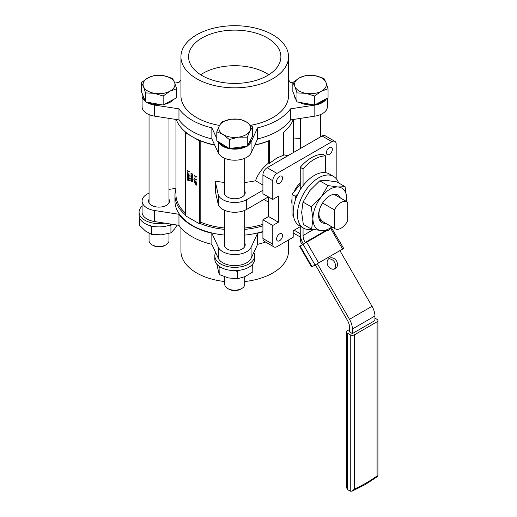 <?xml version="1.0" encoding="UTF-8"?>
<svg xmlns="http://www.w3.org/2000/svg" width="517" height="517" viewBox="0 0 517 517"><rect width="100%" height="100%" fill="white"/><g stroke="black" fill="none" stroke-linecap="round" stroke-linejoin="round"><path stroke-width="0.78" d="M267.367 75.605A46.149 26.645 0 0 0 280.873 57.348A46.149 26.645 0 0 0 252.865 32.261A46.149 26.645 0 0 0 202.095 37.922A46.149 26.645 0 0 0 188.589 57.348A46.149 26.645 0 0 0 217.541 81.492A46.149 26.645 0 0 0 267.367 75.605M268.782 74.752A44.817 25.876 0 0 0 203.039 73.278A44.817 25.876 0 0 0 200.686 74.752M341.11 228.159A12.065 6.967 120 0 0 347.728 220.694L347.728 202.27A12.065 6.967 120 0 0 347.14 201.856A12.065 6.967 120 0 0 334.486 209.915L334.486 228.34A12.065 6.967 120 0 0 335.074 228.753A12.065 6.967 120 0 0 341.11 228.159M295.692 199.135L295.317 196.311L298.057 193.681M300.248 182.792A17.933 10.353 120 0 0 293.973 192.02M292.04 198.463A17.933 10.353 120 0 0 292.04 204.202M244.696 190.883A10.463 6.042 180 0 1 245.194 192.725A10.463 6.042 180 0 1 238.738 198.302A10.463 6.042 180 0 1 227.331 196.996A10.463 6.042 180 0 1 224.268 192.725A10.463 6.042 180 0 1 224.766 190.883M300.487 147.164A10.463 6.042 0 0 0 299.996 148.747M288.531 239.966L288.531 251.016A53.8 31.059 180 0 1 272.776 272.982A53.8 31.059 180 0 1 244.696 281.539M149.051 199.226A10.463 6.042 0 0 0 148.553 201.068A10.463 6.042 0 0 0 151.617 205.339A10.463 6.042 0 0 0 163.017 206.651A10.463 6.042 0 0 0 169.473 201.068A10.463 6.042 0 0 0 168.975 199.226M224.766 242.945A10.463 6.042 0 0 0 224.268 244.787A10.463 6.042 0 0 0 227.331 249.058A10.463 6.042 0 0 0 238.738 250.364A10.463 6.042 0 0 0 245.194 244.787A10.463 6.042 0 0 0 244.696 242.945M149.051 193.164A16.938 9.778 0 0 0 142.078 201.068L142.078 212.132A16.938 9.778 0 0 0 147.041 219.046A16.938 9.778 0 0 0 154.628 221.58L178.966 225.341A60.276 34.801 0 0 0 192.111 236.741A60.276 34.801 0 0 0 211.854 244.328L211.854 233.264L218.374 247.313A16.938 9.778 0 0 0 222.756 251.701A16.938 9.778 0 0 0 251.094 247.313L257.615 233.264A60.276 34.801 0 0 0 262.914 231.829M142.078 201.068A16.938 9.778 0 0 0 147.041 207.983A16.938 9.778 0 0 0 154.628 210.516L178.966 214.277A60.276 34.801 0 0 0 192.111 225.677A60.276 34.801 0 0 0 211.854 233.264M178.966 225.341L178.966 214.277M211.854 244.328L218.374 258.377A16.938 9.778 0 0 0 222.756 262.765A16.938 9.778 0 0 0 251.094 258.377L257.615 244.328L257.615 233.264M272.776 78.726A53.8 31.059 180 0 1 214.141 85.46A53.8 31.059 180 0 1 180.931 56.76A53.8 31.059 180 0 1 196.693 34.801A53.8 31.059 180 0 1 255.32 28.067A53.8 31.059 180 0 1 288.531 56.76A53.8 31.059 180 0 1 272.776 78.726M180.931 56.76L180.931 95.645A53.8 31.059 0 0 0 219.531 125.437M250.823 125.282A53.8 31.059 0 0 0 272.776 117.611A53.8 31.059 0 0 0 288.531 95.645L288.531 56.76M262.914 231.506A59.778 34.51 180 0 1 244.696 235.099M224.766 235.099A59.778 34.51 180 0 1 192.46 225.47A59.778 34.51 180 0 1 174.953 201.068L174.953 195.374A59.778 34.51 0 0 0 185.416 214.885M199.51 140.876L185.416 132.74L185.416 215.712L199.51 223.848L199.51 140.876L200.098 140.534A59.778 34.51 180 0 1 192.46 136.805A59.778 34.51 180 0 1 186.01 132.397A59.778 34.51 0 0 1 176.232 119.492M199.51 223.848L200.816 222.278L200.816 140.934L200.098 140.534A59.778 34.51 0 0 0 214.639 144.909M254.829 144.909A59.778 34.51 0 0 0 269.363 140.534L269.363 163.378L277.002 157.956L283.452 155.242L283.452 132.397A59.778 34.51 0 0 0 293.229 119.492M200.098 223.506A59.778 34.51 0 0 0 224.766 229.406M244.696 229.406A59.778 34.51 0 0 0 262.914 225.813M269.363 163.378L268.653 162.965L268.653 140.934L269.363 140.534M244.696 182.456A58.783 33.935 0 0 0 255.521 180.75C257.931 173.983 262.313 168.057 268.653 162.965M255.521 180.75L262.914 185.021M224.766 182.456A58.783 33.935 0 0 1 216.332 181.241L215.305 181.564L218.374 195.252A16.938 9.778 180 0 0 246.706 199.64L246.706 209.398L267.47 197.41A24.906 14.379 -60 0 1 267.231 196.24M279.568 183.192A4.181 2.417 120 0 0 282.301 179.502A4.181 2.417 120 0 0 281.662 176.148A4.181 2.417 120 0 0 279.568 176.355A4.181 2.417 120 0 0 276.834 180.045A4.181 2.417 120 0 0 277.474 183.399A4.181 2.417 120 0 0 279.568 183.192M329.381 154.428A4.181 2.417 120 0 0 332.114 150.744A4.181 2.417 120 0 0 331.475 147.39A4.181 2.417 120 0 0 329.381 147.597A4.181 2.417 120 0 0 326.647 151.287A4.181 2.417 120 0 0 327.287 154.641A4.181 2.417 120 0 0 329.381 154.428M279.568 240.709A4.181 2.417 120 0 0 282.301 237.025A4.181 2.417 120 0 0 281.662 233.671A4.181 2.417 120 0 0 279.568 233.878A4.181 2.417 120 0 0 276.834 237.568A4.181 2.417 120 0 0 277.474 240.916A4.181 2.417 120 0 0 279.568 240.709M300.248 184.207L292.04 194.418L292.04 214.755L293.443 215.563M292.04 194.418L295.317 196.311M268.549 197.003L268.549 216.526L262.914 219.777L262.914 238.486A5.978 3.451 120 0 0 264.148 241.226L274.01 246.919A5.978 3.451 120 0 0 277.002 246.622L293.204 237.271L293.204 230.763L300.248 226.692M336.179 178.63L336.179 144.127A5.978 3.451 120 0 0 334.938 141.393L325.077 135.693A5.978 3.451 120 0 0 322.085 135.99L267.14 167.715A5.978 3.451 120 0 0 262.914 175.037L262.914 193.746L272.776 199.439L278.411 196.189L278.411 222.22L272.776 225.47L272.776 244.186A5.978 3.451 120 0 0 274.01 246.919M334.938 141.393A5.978 3.451 120 0 0 331.946 141.684L277.002 173.408A5.978 3.451 120 0 0 272.776 180.73L272.776 199.439M262.914 219.777L272.776 225.47M268.549 216.526L278.411 222.22M283.452 154.706L287.82 155.779M175.948 189.099A59.778 34.51 0 0 0 174.953 195.374M293.165 152.689A58.783 33.935 0 0 0 293.514 149.006L293.514 119.453M200.816 140.934A58.783 33.935 0 0 0 214.742 145.128M254.719 145.128A58.783 33.935 0 0 0 268.653 140.934M200.816 222.278A58.783 33.935 0 0 0 224.766 228.01M244.696 228.01A58.783 33.935 0 0 0 262.914 224.346M300.487 138.491L293.514 137.974M246.706 199.64L262.914 190.282M246.706 209.398A16.938 9.778 180 0 1 218.374 205.016L215.305 191.322L215.305 181.564M188.434 180.052L187.878 180.194L188.434 180.052M187.064 179.056L187.858 178.527L187.206 178.979L187.858 178.527L188.434 179.347L188.886 179.244L189.429 180.278L188.737 180.73L188.298 180.129L187.736 180.278L187.064 179.056L187.716 178.611L188.298 179.425L188.744 179.328L189.287 180.355L188.737 180.73M187.322 176.736L187.064 177.169L188.175 176.995L189.164 178.817M187.206 177.092L188.317 176.917L189.429 178.371L189.241 178.785M187.606 172.917L189.429 175.179L187.115 174.009L187.606 174.074L187.606 172.917L189.287 175.263M187.115 173.79L187.606 173.912M190.644 176.872L192.298 176.219L190.779 174.959L192.893 176.181L191.09 176.963L192.757 178.139L190.644 176.917L192.272 176.207M191.258 176.892L192.893 177.842M190.644 173.04L192.893 174.177L192.86 175.192L192.188 175.437L191.613 173.822L190.644 173.04L192.757 174.261L192.725 175.276L192.188 175.437M194.166 175.606L196.059 176.698L196.202 176.245L196.279 177.047L194.166 175.825L194.302 175.522L196.059 176.536M195.006 177.06L195.083 178.203L195.006 177.06M194.166 178.611L196.059 179.703L196.202 179.244L196.279 180.045L194.166 178.83L194.302 178.527L196.059 179.541M196.473 181.958L196.331 182.268L193.862 179.593L196.331 182.268M194.379 182.992L194.166 181.208L195.685 183.49L196.111 183.212L195.769 182.062L196.473 183.264L195.704 183.722L194.379 181.855L194.379 182.992L194.521 182.087M194.166 181.208L195.827 183.412L196.253 183.128M195.82 184.569L196.473 185.131L195.82 184.569M195.82 183.91L196.473 184.472L195.82 183.91M190.586 178.158L191.374 177.712L190.728 178.081L191.374 177.712L192.951 179.625L191.839 178.669L191.232 179.296L190.586 178.158L191.232 177.79L192.692 179.806M192.001 178.85L191.374 179.212L192.001 178.85M190.586 179.987L191.212 179.535L190.805 180.116L191.251 180.995L191.697 180.504L192.259 181.454L192.408 180.155L192.951 181.196L192.402 181.59L192.951 181.196L192.259 181.674L191.271 181.221L190.586 179.987L191.348 179.451L190.96 179.748M190.728 179.903L191.348 179.451L190.728 179.903M191.057 179.69L191.393 180.911L191.839 180.42L192.402 181.37L192.731 181.073M187.115 170.597L189.015 171.696L189.157 171.237L189.228 172.038L187.115 170.817L187.257 170.52L189.015 171.534M187.406 171.915L187.27 172.407L187.406 171.915M187.606 174.791L189.429 177.06L187.115 175.89L187.606 175.948L187.606 174.791L189.287 177.137M187.115 175.67L187.606 175.786M175.948 119.453L175.948 194.56A58.783 33.935 0 0 0 185.416 213.03M185.416 132.74L186.01 132.397M196.059 176.323L196.415 176.51M196.279 176.594L196.279 177.047M194.87 177.137L195.226 177.182M195.083 177.266L195.083 178.203M196.059 179.328L196.415 179.515M196.279 179.599L196.279 180.045M193.862 179.593L196.331 182.036M195.626 182.146L196.331 183.348L195.704 183.722M195.678 184.647L196.473 184.912M195.678 183.994L196.473 184.252M192.537 174.352L191.833 173.945L192.188 175.218L192.537 174.352M191.975 174.029L192.188 175.218L192.537 174.798M192.324 175.134L192.679 174.72M190.644 175.043L192.893 176.181M191.981 178.863L191.232 179.296M191.645 178.759L191.225 178.003L190.805 178.294L191.225 179.069L191.781 178.682M191.225 178.003L190.805 178.294L191.361 178.985M191.361 177.926L190.941 178.216M191.393 180.911L191.839 180.42M192.266 180.233L192.809 181.273L192.259 181.674M189.015 171.321L189.371 171.508M189.228 171.586L189.228 172.038M187.82 173.473L187.82 174.197L188.737 174.727L187.82 173.473M187.962 173.66L188.537 174.449M187.82 175.347L187.82 176.077L188.737 176.607L187.82 175.347M187.962 175.541L188.537 176.323M189.429 178.371L188.175 178.656L187.064 177.169M188.175 177.215L187.283 177.305L187.645 178.035L189.067 178.339L188.175 177.215M187.419 177.014L188.317 178.359L189.209 178.255M189.067 180.22L188.737 179.548L188.395 179.838L188.744 180.517L189.209 180.136M188.737 179.548L188.395 179.838L188.886 180.439M188.298 180.129L187.736 180.278M188.175 179.716L187.71 178.824L187.283 179.186L187.729 180.058L188.317 179.638M187.71 178.824L187.283 179.186L187.871 179.974M188.879 179.464L188.531 179.754M187.852 178.746L187.419 179.108M142.349 93.907A16.938 9.778 0 0 0 142.078 95.645L142.078 106.709A16.938 9.778 0 0 0 154.628 116.151L178.966 119.918A60.276 34.801 0 0 0 211.854 138.905L218.374 152.954A16.938 9.778 0 0 0 234.731 160.199A16.938 9.778 0 0 0 251.094 152.954L257.615 138.905A60.276 34.801 0 0 0 290.496 119.918L314.834 116.151A16.938 9.778 0 0 0 327.384 106.709L327.384 98.133M247.475 145.8A16.938 9.778 0 0 0 251.094 141.891L257.615 127.841A60.276 34.801 0 0 0 290.496 108.854L314.834 105.087A16.938 9.778 0 0 0 326.628 98.54M292.842 82.798L290.496 82.436A60.276 34.801 0 0 0 288.531 79.954M180.931 79.954A60.276 34.801 0 0 0 178.966 82.436L174.798 83.082M142.078 95.645A16.938 9.778 0 0 0 145.361 101.429M146.188 102.03A16.938 9.778 0 0 0 154.628 105.087L178.966 108.854A60.276 34.801 0 0 0 211.854 127.841L216.797 138.498M218.284 141.697L218.374 141.891A16.938 9.778 0 0 0 230.414 148.812A16.938 9.778 0 0 0 246.803 146.221M178.966 108.854L178.966 119.918M211.854 127.841L211.854 138.905M257.615 127.841L257.615 138.905M290.496 108.854L290.496 119.918M175.948 188.324L168.975 189.403M257.615 244.328A60.276 34.801 0 0 0 265.557 242.04M224.766 281.539A53.8 31.059 180 0 1 180.931 251.016L180.931 227.823M218.374 195.252L218.374 205.016M334.486 209.915L322.569 203.039M334.486 228.34L319.338 219.596M349.563 329.516L347.45 330.731A2.986 1.725 0 0 0 346.571 331.953A2.986 1.725 0 0 0 347.45 333.174L350.267 334.803A2.986 1.725 0 0 0 354.494 334.803L354.494 488.998A139.409 80.484 120 0 0 365.765 483.233A139.409 80.484 120 0 0 377.035 475.983C378.192 476.5 378.192 476.403 377.035 475.692M354.494 488.998L352.161 491.131L365.144 484.603L377.914 476.286L377.914 320.566A2.986 1.725 0 0 0 377.035 319.344L374.922 318.123M329.316 258.332L329.316 258.332A5.978 4.879 60 0 0 328.075 265.951A5.978 4.879 60 0 0 335.294 268.685L335.294 268.685A5.978 4.879 60 0 0 336.535 261.066A5.978 4.879 60 0 0 329.316 258.332M328.405 259.049A5.978 4.879 -120 0 1 334.538 262.216A5.978 4.879 -120 0 1 334.215 269.111M303.065 168.936L300.248 167.308A34.943 20.176 -60 0 1 311.518 157.659A34.943 20.176 -60 0 1 322.789 154.292L325.607 155.921A34.943 20.176 120 0 0 314.336 159.288A34.943 20.176 120 0 0 303.065 168.936L303.065 185.713M326.899 230.53L306.691 242.202L318.646 262.907L315.04 264.988L303.085 244.282L300.093 246.008L312.048 266.714L315.04 264.988M331.507 227.874L343.695 248.451L318.646 262.907M312.048 266.714L311.577 266.992L299.621 246.286L300.093 246.008M303.085 244.282L306.691 242.202M300.248 226.226L300.248 233.897A13.946 8.052 -120 0 0 303.136 243.617L303.414 244.095M317.36 263.651L315.364 264.801L347.495 320.456A9.965 5.752 60 0 1 349.563 327.397L349.563 331.953L352.381 333.581L374.922 320.566L374.922 316.01A13.946 8.052 60 0 0 372.033 306.29L339.902 250.635L317.36 263.651L349.492 319.306A13.946 8.052 60 0 1 352.381 329.025L352.381 333.581M343.217 248.722L343.695 248.451M311.577 266.992L312.669 266.358M314.019 265.576L315.37 264.801M303.065 227.855L303.065 235.526A9.965 5.752 -120 0 0 305.127 242.467L305.405 242.945M325.607 155.921L325.607 172.697M300.248 167.308L300.248 189.791M300.248 233.736L294.147 230.214M300.616 237.2L293.204 232.921M377.035 475.983L377.035 321.787A2.986 1.725 0 0 0 377.914 320.566M377.035 321.787L354.494 334.803M347.45 333.174L347.45 489.521L350.267 491.15L350.267 334.803M347.45 489.521L346.571 487.673L346.571 331.953M352.161 491.131L350.267 491.15M250.655 139.79A15.943 9.203 180 0 1 248.354 144.14M244.825 146.479A15.943 9.203 180 0 1 231.08 148.321M227.984 147.7A15.943 9.203 180 0 1 223.079 145.639A15.943 9.203 180 0 1 219.861 142.673M228.656 289.061A8.311 4.802 0 0 0 228.857 289.177A8.311 4.802 0 0 0 240.612 289.177L241.775 288.505A9.965 5.752 0 0 0 244.696 284.434L244.696 276.769M224.766 276.866L224.766 284.434A9.965 5.752 0 0 0 227.448 288.363A9.965 5.752 0 0 0 227.687 288.505A9.965 5.752 0 0 0 241.775 288.505M252.664 126.982L252.664 135.99L247.288 146.156L229.354 148.547L216.797 140.779L216.797 131.77L223.079 134.498A15.943 9.203 180 0 1 219.486 125.528A15.943 9.203 180 0 1 231.138 119.246A15.943 9.203 180 0 1 246.383 121.934A15.943 9.203 180 0 1 249.976 130.904A15.943 9.203 180 0 1 238.324 137.179L247.288 137.147L249.976 130.904L252.664 126.982L246.383 121.934L240.108 119.214L231.138 119.246L222.174 121.611L219.486 125.528L216.797 131.77M223.079 134.498A15.943 9.203 0 0 0 238.324 137.179L229.354 139.545L223.079 134.498M229.354 148.547L229.354 139.545M247.288 146.156L247.288 137.147M253.808 252.522A19.924 11.503 180 0 1 254.655 255.85A19.924 11.503 180 0 1 242.357 266.475A19.924 11.503 180 0 1 220.643 263.98A19.924 11.503 180 0 1 214.807 255.85A19.924 11.503 180 0 1 215.654 252.522M254.655 255.85L254.655 259.101A19.924 11.503 180 0 1 242.357 269.732A19.924 11.503 180 0 1 220.643 267.237A19.924 11.503 180 0 1 214.807 259.101L214.807 255.85M216.791 264.109L219.221 274.508L219.053 266.203M235.319 270.598L237.29 271.528L237.29 278.825L228.255 277.9L219.221 274.508M220.604 267.211L219.221 267.211M237.29 278.825L245.045 276.621L252.8 271.942L252.71 264.064M252.07 264.769L252.8 264.652M237.29 271.528L238.951 270.346M139.629 218.103L139.629 225.393L145.581 231.105L151.539 234.35L161.233 234.841L170.927 232.87L174.662 228.889L177.04 225.044M150.357 225.748L151.539 227.053L151.539 234.35M169.085 225.315L170.927 225.58L170.927 232.87M151.539 227.053L153.581 226.452M170.927 225.58L171.56 224.326M164.768 223.144A19.924 11.503 180 0 1 139.086 212.132A19.924 11.503 180 0 1 142.078 206.07M171.76 224.229A19.924 11.503 180 0 1 150.557 225.806A19.924 11.503 180 0 1 139.086 215.389L139.086 212.132M324.98 99.426A15.943 9.203 180 0 1 321.322 102.372A15.943 9.203 180 0 1 315.984 104.279M312.959 104.731A15.943 9.203 180 0 1 299.576 102.372M296.073 99.619A15.943 9.203 180 0 1 294.509 95.723M300.487 237.129L300.487 240.722A9.965 5.752 0 0 0 302.833 244.431M328.056 88.769L325.981 82.429A15.943 9.203 0 0 1 321.322 91.231A15.943 9.203 180 0 1 305.793 93.306L314.594 96.013L321.322 91.231L328.056 88.769L328.056 97.771L314.594 105.022L296.991 101.92L292.842 91.567L292.842 82.558L294.916 86.572A15.943 9.203 180 0 1 299.576 77.77A15.943 9.203 180 0 1 315.105 75.695A15.943 9.203 180 0 1 325.981 82.429L323.907 78.41L315.105 75.695L306.303 75.308L299.576 77.77L292.842 82.558M305.793 93.306A15.943 9.203 180 0 1 294.916 86.572L296.991 92.911L305.793 93.306M296.991 101.92L296.991 92.911M314.594 105.022L314.594 96.013M173.544 99.426A15.943 9.203 180 0 1 169.893 102.372A15.943 9.203 180 0 1 164.548 104.279M161.524 104.731A15.943 9.203 180 0 1 148.14 102.372M144.637 99.619A15.943 9.203 180 0 1 143.073 95.723M149.051 233.27L149.051 240.722A9.965 5.752 0 0 0 151.972 244.787L153.135 245.465A8.311 4.802 0 0 0 164.684 245.575A8.311 4.802 0 0 0 164.891 245.465L166.06 244.787A9.965 5.752 0 0 0 168.975 240.722L168.975 233.445M151.972 244.787A9.965 5.752 0 0 0 165.815 244.929A9.965 5.752 0 0 0 166.06 244.787M176.62 88.769L176.62 97.771L163.159 105.022L145.555 101.92L141.412 91.567L141.412 82.558L143.48 86.572L145.555 92.911L154.357 93.306A15.943 9.203 180 0 1 143.48 86.572A15.943 9.203 0 0 1 148.14 77.77A15.943 9.203 180 0 1 163.669 75.695A15.943 9.203 180 0 1 174.546 82.429A15.943 9.203 180 0 1 169.893 91.231A15.943 9.203 180 0 1 154.357 93.306L163.159 96.013L169.893 91.231L176.62 88.769L174.546 82.429L172.471 78.41L163.669 75.695L154.867 75.308L148.14 77.77L141.412 82.558M163.159 105.022L163.159 96.013M145.555 101.92L145.555 92.911M338.59 182.915A29.889 17.255 120 0 0 333.51 176.407L329.284 173.964A29.889 17.255 120 0 0 317.354 173.951A29.889 17.255 120 0 0 295.44 199.827A29.889 17.255 120 0 0 299.395 225.735L303.621 228.171A29.889 17.255 120 0 0 312.016 229.277M333.51 176.407A29.889 17.255 120 0 0 321.58 176.394A29.889 17.255 120 0 0 299.666 202.27A29.889 17.255 120 0 0 303.621 228.171M337.788 194.98A15.943 9.203 -60 0 1 340.257 197.882M340.296 197.901A15.943 9.203 120 0 0 337.808 194.993A15.943 9.203 120 0 0 325.432 199.355A15.943 9.203 120 0 0 318.569 215.524A15.943 9.203 120 0 0 321.865 222.601A15.943 9.203 120 0 0 325.626 223.299M321.839 220.287A13.946 8.052 -60 0 1 318.95 214.096A13.946 8.052 -60 0 1 320.372 207.194M346.674 201.585L346.739 198.702A23.911 13.804 120 0 0 338.04 186.992L327.991 185.577L319.739 180.814L326.763 180.485L336.813 181.894L345.065 186.656L346.739 198.702A23.911 13.804 -60 0 1 346.61 201.552M345.065 186.656L338.04 186.992A23.911 13.804 120 0 0 321.135 197.087A23.911 13.804 120 0 0 312.934 218.891A23.911 13.804 120 0 0 321.632 230.601A23.911 13.804 120 0 0 331.946 226.95M327.991 185.577L321.135 197.087L311.253 206.845L312.934 218.891L311.589 229.193L303.337 224.43L301.657 212.384L303.001 202.082L309.864 190.579L319.739 180.814M311.589 229.193L321.632 230.601L328.663 230.272L332.308 227.157M311.253 206.845L303.001 202.082M325.594 223.279A15.943 9.203 -60 0 1 321.845 222.594M218.374 258.377L218.374 247.313M272.776 180.73L262.914 175.037M272.776 244.186L262.914 238.486M331.946 141.684L322.085 135.99M277.002 173.408L267.14 167.715M314.834 105.087L314.834 116.151M154.628 105.087L154.628 116.151M218.374 141.891L218.374 152.954M251.094 141.891L251.094 152.954M251.094 258.377L251.094 247.313M154.628 221.58L154.628 210.516M352.381 329.025L374.922 316.01M349.492 319.306L372.033 306.29M342.597 249.078L330.744 228.54M305.127 242.467L325.62 230.64M303.065 235.526L313.444 229.535M263.883 199.478L268.549 202.173M347.14 201.856L334.04 194.295M335.074 228.753L319.377 219.693M228.857 289.177L227.687 288.505M244.696 246.628L244.696 210.393M244.696 194.566L244.696 158.331M224.766 246.628L224.766 210.393M224.766 194.566L224.766 158.331M320.411 136.96L320.411 114.612M300.487 148.463L300.487 118.374M149.051 202.91L149.051 114.612M168.975 202.91L168.975 118.374"/></g></svg>
